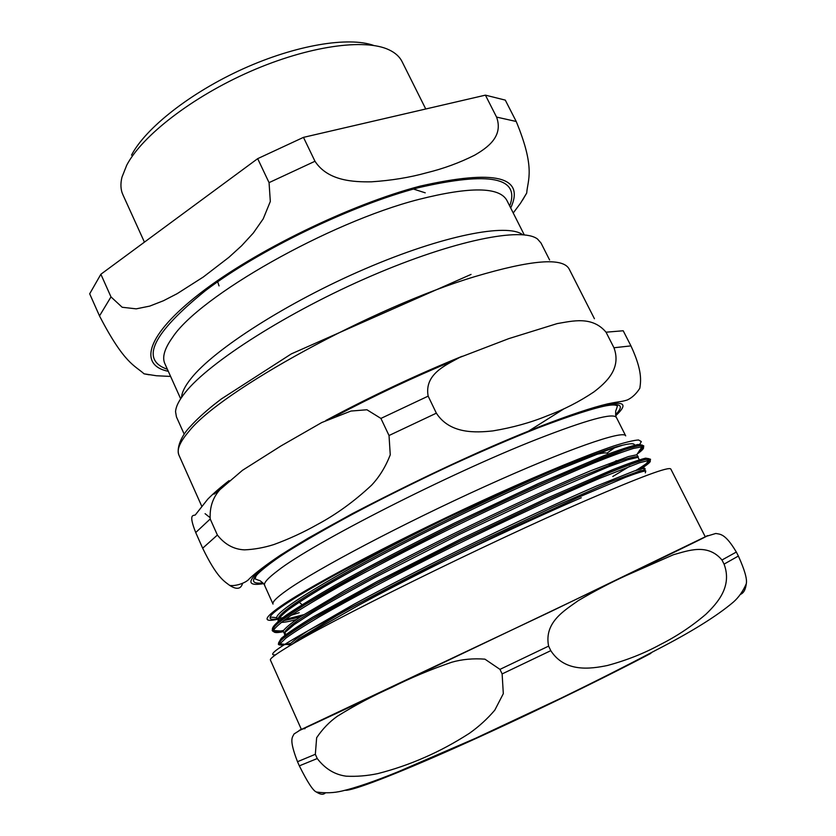 <?xml version="1.0" encoding="UTF-8"?>
<svg xmlns="http://www.w3.org/2000/svg" width="836" height="836" viewBox="0 0 836 836"><rect width="100%" height="100%" fill="white"/><g stroke="black" fill="none" stroke-linecap="round" stroke-linejoin="round"><path stroke-width="1.25" d="M373.755 45.468C348.581 36.387 295.892 44.998 243.203 68.792C190.514 92.545 145.579 128.096 131.503 155.141M100.874 274.25L257.676 158.652L269.056 182.635L270.321 201.466L263.225 218.833L253.308 233.035L241.646 245.732L228.949 257.289L203.326 276.998L177.127 293.687L163.407 300.761L149.749 306.101L136.216 308.85L122.181 307.261L110.989 296.905L100.874 274.25L89.682 293.812L99.505 315.924C124.376 363.994 134.889 365.447 144.053 373.817L149.163 374.8M522.625 200.013L526.711 193.043C527.62 180.053 535.803 168.841 516.22 121.481L505.289 100.111L485.413 95.147L496.574 117.092C503.648 136.519 487.336 147.773 474.691 155.162C459.581 162.769 443.519 168.653 426.506 172.812C409.755 177.493 391.384 180.492 371.383 181.82C353.764 182.081 327.879 181.088 314.984 161.264L303.468 137.365L485.413 95.147M303.468 137.365L257.676 158.652M522.615 234.686C507.379 222.951 443.164 235.261 365.353 268.732C287.574 302.089 213.713 349.594 190.974 378.583C185.007 386.065 181.861 392.335 181.548 397.372M549.597 259.975L540.996 242.994L537.579 239.096C522.26 226.849 454.408 240.12 371.257 275.974C288.148 311.713 209.209 362.218 185.352 392.366C179.071 400.151 175.811 406.62 175.56 411.772L176.438 416.871L184.223 434.25M425.754 108.993L402.053 61.592C399.629 56.723 395.303 52.804 389.053 49.846C364.945 38.237 308.641 45.917 250.476 71.373C192.311 96.788 141.89 135.965 126.706 165.246L121.951 177.253C120.321 183.962 120.635 189.793 122.902 194.736L144.429 242.137M528.3 431.271L564.342 408.585M281.481 630.981C275.995 632.068 272.923 631.943 272.264 630.595L275.044 625.683C280.927 620.479 291.273 613.248 306.08 603.989L368.822 568.584L451.962 526.095C495.967 504.61 538.29 485.047 572.775 470.156L624.68 449.622C635.381 446.215 641.714 444.94 643.678 445.797L643.699 445.828C644.086 446.769 642.518 448.598 638.997 451.335M639.226 450.97C642.194 448.639 643.678 446.988 643.689 446.016M643.657 445.766L638.38 445.504C630.825 447.344 618.912 451.377 602.662 457.626L536.419 486.009L451.931 525.917C407.978 547.622 366.659 569.201 333.825 587.572C313.709 599.098 297.825 608.807 286.184 616.675C277.092 623.363 272.431 627.961 272.202 630.459M272.337 630.689C273.393 631.943 277.103 631.849 283.467 630.428M290.709 643.271C283.289 645.256 279.172 645.591 278.367 644.263L281.439 639.822C287.521 634.837 298.024 627.826 312.957 618.786L376.127 583.841L459.507 541.488L543.943 501.349L609.977 472.392C626.133 465.903 637.941 461.608 645.402 459.497L650.492 459.288C650.899 460.626 646.218 464.283 636.457 470.25M635.872 470.438C645.141 464.795 650.011 461.148 650.471 459.507M650.429 459.152L645.444 459.33C638.087 461.388 626.321 465.662 610.165 472.141L544.121 501.088L459.528 541.279C415.461 563.025 373.891 584.521 340.879 602.662C320.585 614.042 304.544 623.552 292.757 631.19C283.54 637.638 278.743 641.996 278.357 644.242M634.524 445.212C634.618 443.268 630.637 443.268 622.59 445.222L607.72 450.029L559.493 469.372C519.135 486.803 467.251 511.172 417.906 536.127C380.798 555.094 349.354 572.085 323.584 587.102C308.233 596.298 296.268 604.01 287.688 610.249C281.074 615.568 277.855 619.277 278.033 621.367M281.262 622.371C284.428 622.402 289.455 621.462 296.341 619.56M612.757 476.51L629.989 466.122M638.997 459.215L637.983 457.302L627.961 459.706L608.765 466.666L545.197 493.888L459.988 534.131L375.165 577.362C350.305 590.738 329.488 602.453 312.706 612.506L294.23 624.555L285.16 632.267L285.128 635.653M645.34 472.842L645.758 470.95C642.779 471.222 636.05 473.333 625.547 477.293L577.488 497.702L507.87 529.919C456.278 554.582 401.51 582.159 359.94 604.522L311.379 632.12L297.511 641.243M616.393 460.626L608.901 465.391M277.604 618.797C271.909 619.831 269.464 619.257 270.258 617.072C270.801 609.507 346.041 566.244 442.955 520.086C348.309 566.703 275.608 610.008 276.726 617.679L278.106 619.601C277.009 613.739 305.819 594.678 364.559 562.398C421.908 531.288 499.385 493.742 554.038 470.145C590.686 455.286 613.53 446.978 622.58 445.222M442.955 520.086C468.735 507.651 520.661 483.835 553.871 470.219M299.194 612.694L291.179 615.286M282.746 617.668L278.639 618.598M277.897 619.204C272.39 620.458 268.962 620.667 267.625 619.821C265.367 618.368 269.997 613.666 281.533 605.703C312.58 584.155 407.529 534.497 496.26 494.285C545.824 471.88 588.001 454.648 613.833 445.954C625.412 442.296 633.636 440.3 638.516 439.966L641.327 441.575L639.791 444.282M195.216 515.018C193.085 515.77 188.351 513.806 195.718 532.542L202.667 548.207C216.9 577.551 224.048 581.104 229.618 585.346C236.536 589.819 240.841 589.213 242.524 583.518M613.958 347.755C621.691 368.645 606.069 382.585 593.884 391.938C579.285 401.74 563.673 409.724 547.047 415.879C530.682 422.598 512.646 427.604 492.937 430.895C475.538 432.787 449.883 434.051 436.361 413.172L428.157 396.139C424.103 374.204 445.797 365.133 459.633 357.463L508.737 338.643L557.163 323.605C572.19 321.118 592.128 315.663 606.037 332.195L613.958 347.755L630.94 345.885L623.207 330.763L606.037 332.195M229.618 585.346C234.697 586.548 245.993 583.183 249.4 578.69C255.847 572.618 266.256 564.739 280.593 555.062L308.181 538.165L352.301 513.659C393.422 492.258 436.016 471.577 480.104 451.597L539.554 426.642C569.117 415.22 591.731 407.644 607.396 403.924C621.43 400.987 620.458 402.085 627.345 399.963C632.204 397.664 636.363 393.756 639.833 388.238C640.804 381.122 642.654 371.163 630.94 345.885M389.022 435.514L390.255 454.815C385.615 466.77 379.398 476.886 371.612 485.162C354.318 501.339 336.187 514.485 317.22 524.6C303.478 532.354 289.047 538.99 273.915 544.539C264.03 547.674 254.228 549.44 244.509 549.858C233.85 549.398 224.8 544.455 217.391 535.05L210.212 518.989C209.543 507.379 212.793 497.587 219.972 489.614L242.471 470.313L281.021 445.912L321.808 422.514L350.942 411.051L366.931 409.765L380.913 418.418L389.022 435.514L436.361 413.172M264.594 585.357L273.027 604.094C272.066 602.098 276.643 597.521 286.769 590.352C315.914 569.577 402.388 523.869 484.629 486.615C566.975 449.266 623.875 429.652 625.704 435.87L616.445 417.53C616.226 419.076 614.899 411.291 616.226 409.755L617.407 406.087C616.268 404.906 613.342 404.666 608.629 405.376C595.159 407.32 571.416 414.907 537.391 428.136C511.601 438.367 483.323 450.52 452.569 464.597C427.227 476.342 397.852 490.763 364.454 507.839C334.714 523.67 309.56 537.945 288.995 550.642C269.495 562.91 256.986 573.789 255.9 576.276L255.105 578.899L258.7 580.288C260.717 580.226 265.932 586.161 264.594 585.357C263.486 583.016 267.896 578.115 277.845 570.622C311.964 543.672 449.099 473.667 537.005 439.245C587.008 419.745 613.488 412.503 616.445 417.53M614.93 447.542L607.741 452.569M216.587 493.25L218.154 491.756M336.197 415.837C374.57 395.606 413.35 377.349 452.537 361.079M209.575 517.254L205.081 513.68M740.288 594.438C743.58 593.215 745.587 589.652 746.287 583.747C747.3 579.212 744.667 569.974 738.376 556.044L736.328 552.053C725.115 533.096 720.036 534.35 715.794 533.472L705.197 536.67M315.339 754.291L316.645 737.728C322.529 728.982 329.447 721.813 337.389 716.222C354.955 705.302 373.169 695.646 392.032 687.255C410.507 677.933 430.446 669.584 451.827 662.206C462.12 659.29 473.155 658.266 484.922 659.155L499.97 669.375L502.122 673.92L503.314 693.661L494.807 710.13C487.367 718.876 478.861 726.63 469.32 733.371C454.251 743.047 439.266 751.115 424.364 757.552C409.567 764.094 394.028 769.444 377.778 773.613C367.15 775.839 356.627 776.696 346.209 776.184C334.776 774.679 325.12 768.807 317.241 758.545L315.339 754.291L297.501 761.711L299.34 765.849C307.408 782.068 313.082 790.783 316.374 792.016C320.407 794.618 323.375 794.932 325.277 792.956M305.035 728.647L302.966 728.825M301.357 729.347L294.032 733.977C292.569 737.498 288.545 738.397 297.501 761.711M548.615 646.123C543.797 622.193 564.948 610.259 578.345 600.582C594.751 590.947 610.698 582.598 626.206 575.523L673.45 554.728C688.185 550.684 707.632 542.951 721.97 560.005L724.07 564.122C732.451 586.433 717.528 603.028 705.835 614.303C691.769 626.289 676.627 636.353 660.409 644.504C644.472 653.24 626.812 660.241 607.417 665.498C590.268 669.019 564.906 672.531 550.788 650.659L548.615 646.123L499.97 669.375M705.26 536.796L550.485 611.733L301.388 729.431L270.415 660.043C269.767 658.799 274.981 654.776 286.069 647.984C325.371 623.102 486.447 543.536 585.754 500.565C640.825 476.771 669.187 466.269 670.827 469.048L705.26 536.796M411.646 188.476L425.231 192.823M219.053 285.902L217.318 280.75M314.984 161.264L269.056 182.635M516.22 121.481L496.574 117.092M110.989 296.905L99.505 315.924M510.702 208.007C525.342 176.5 495.121 169.217 420.059 186.146C350.368 204.371 254.437 251.166 200.285 293.175C145.767 335.299 138.316 365.301 168.308 371.32M509.699 206.022C520.379 177.389 490.053 171.255 418.742 187.63C351.454 205.28 259.285 249.839 205.447 290.646C152.445 333.606 139.769 359.814 167.399 369.293M507.933 202.511L506.909 200.473C499.552 186.794 470.166 186.449 418.752 199.428C328.527 222.522 198.895 296.529 172.425 337.577C164.493 348.664 161.965 357.348 164.849 363.629L165.779 365.708M607.73 453.551C606.685 452.391 602.369 452.83 594.772 454.868M519.616 434.814L520.431 434.344M637.178 454.063C643.553 449.444 645.173 447.02 642.038 446.79L643.699 445.828M638.035 456.414L636.739 454.784L641.996 446.8L633.437 448.441C624.147 451.294 611.074 456.09 594.239 462.83C557.664 477.858 504.463 502.081 449.486 529.063C407.644 549.795 370.641 569.086 338.455 586.935C319.091 597.918 303.363 607.354 291.273 615.223C281.45 622.068 275.546 627.063 273.581 630.229C272.808 632.727 276.026 633.218 283.226 631.702M640.627 469.027C649.938 463.071 652.561 460.218 648.464 460.469M650.481 459.257L648.443 460.479L639.54 462.768L600.143 478.129C563.725 493.627 511.172 517.86 456.843 544.539C402.628 571.302 352.332 597.75 319.404 616.769C304.45 625.621 293.248 632.758 285.808 638.192L279.966 643.835L289.496 644.755M642.361 445.128L637.993 444.491C631.002 446.016 619.612 449.768 603.811 455.745L538.53 483.511L454.209 523.211C410.121 544.926 368.457 566.641 335.226 585.21C314.848 596.883 298.713 606.727 286.832 614.732C277.542 621.556 272.724 626.258 272.369 628.85M649.144 458.745L645.622 458.159C639.174 459.716 628.17 463.562 612.61 469.696L547.444 497.995L462.277 538.321L377.349 581.396L312.977 617.031C297.835 626.237 287.281 633.333 281.304 638.328L278.607 642.8M278.451 621.012L278.116 619.58L279.151 620.448M283.425 620.73L300.134 616.999M272.191 630.469L283.08 631.138C285.139 628.097 290.918 623.322 300.427 616.801L345.874 589.777C376.712 572.764 412.117 554.341 452.077 534.517C504.557 508.727 555.438 485.413 590.519 470.814L628.327 456.602L636.739 454.784L638.234 456.864C636.468 456.163 630.553 457.48 620.469 460.824L571.176 480.752C538.384 495.09 498.089 513.827 456.205 534.308C414.395 554.979 374.915 575.502 343.575 592.902C324.326 603.843 309.09 613.018 297.856 620.448C289.141 626.728 284.616 631.023 284.282 633.322L284.825 635.276M284.355 633.469L286.33 634.221M645.361 470.929L645.026 470.323L640.71 470.626L610.27 481.933L552.836 507.212L477.711 542.763C424.521 568.72 372.584 595.545 337.159 615.4L299.434 638.307L291.639 644.66M270.258 617.072L276.726 617.679L278.137 619.633L279.851 619.894M285.17 619.455L303.625 614.711M283.08 631.138L284.23 633.207L283.07 631.17M644.441 470.041C645.705 468.724 645.277 468.212 643.166 468.484L634.472 470.908L596.549 486.019C561.593 501.067 511.36 524.381 459.434 549.9C419.912 569.473 384.759 587.593 353.952 604.271L308.087 630.71C298.222 637.105 292.036 641.776 289.528 644.713M263.58 583.643C246.432 586.496 246.693 580.884 264.343 566.798C299.392 538.029 445.63 463.019 539.063 426.987C611.398 399.838 636.959 396.065 615.756 415.67M202.667 548.207L217.391 535.05M195.718 532.542L210.212 518.989M380.913 418.418L428.157 396.139M214.152 494.149L223.829 485.517M329.812 418.606C372.156 396.045 415.001 375.866 458.358 358.08M201.675 506.062L178.956 455.171C176.521 449.904 179.824 442.004 188.852 431.48C220.046 391.311 372.866 307.22 474.806 276.643C531.466 259.787 562.91 257.258 569.17 269.046L594.427 318.735M262.943 582.88C249.159 584.468 250.486 578.763 266.924 565.742C301.681 537.318 445.473 463.583 537.485 428.074C605.954 402.241 631.974 397.779 615.568 414.687M581.271 497.765C516.272 525.928 420.936 571.27 355.854 604.992C290.144 639.488 263.361 656.103 275.525 654.839M705.187 536.66C716.713 531.591 690.034 544.685 625.15 575.941L389.68 688.279C319.791 721.311 290.332 734.98 301.326 729.295M736.328 552.053L721.97 560.005M738.376 556.044L724.07 564.122M550.788 650.659L502.122 673.92M317.241 758.545L299.34 765.849M650.92 653.344C597.061 681.664 518.466 719.639 455.714 747.593C392.868 775.599 352.175 790.95 345.205 790.292M144.053 373.817L156.426 375.751L170.607 376.43M513.231 213.002L520.556 203.169L526.711 193.043M164.849 363.629L180.66 398.762M506.909 200.473L524.266 234.874M299.215 602.16L302.089 604.731M279.987 643.793L278.43 644.347M278.66 621.9L277.688 623.29M634.399 445.849L636.248 445.975M648.443 460.49L643.135 468.494L644.974 470.24M195.237 515.028L207.746 499.186C213.159 493.668 220.276 487.482 229.095 480.637M325.841 420.498C370.703 396.431 416.129 375.04 462.141 356.293M178.956 455.171C176.229 448.441 181.036 435.922 190.42 426.402C196.178 419.975 203.89 412.848 213.556 405.011L221.247 399.023L291.336 353.889L471.055 274.417M746.287 583.758C742.995 591.303 738.7 597.406 733.391 602.077C716.849 616.101 691.153 632.068 656.323 649.99C627.752 665.101 595.89 681.204 560.747 698.3L475.987 738.083L397.926 771.847C374.444 781.367 355.833 787.752 342.112 791.002C333.909 792.967 325.329 793.301 316.374 792.005"/></g></svg>
